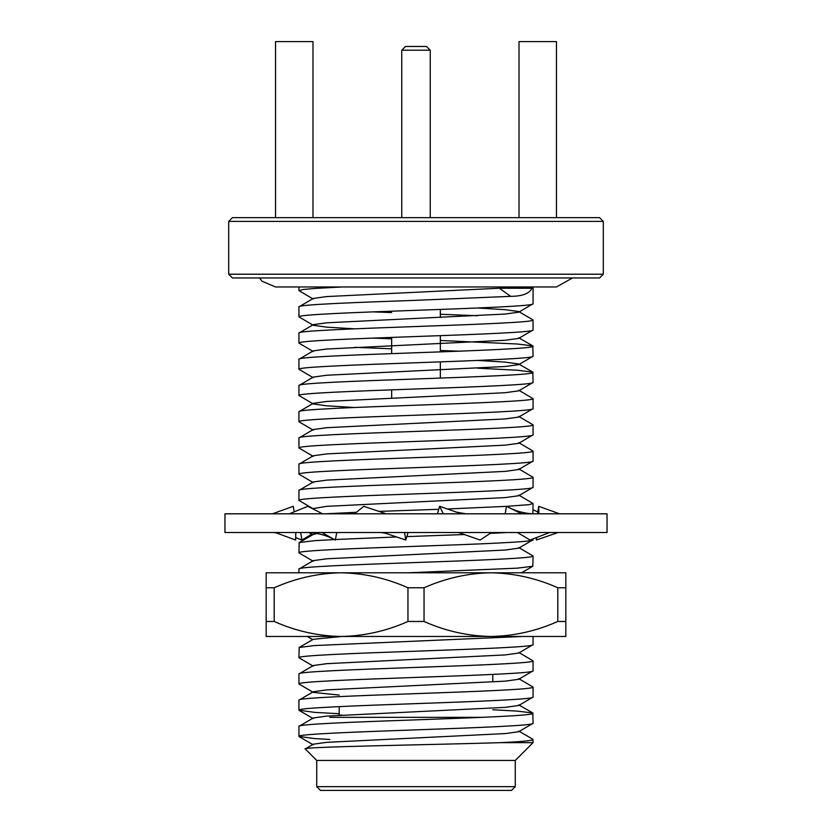 <?xml version="1.0" encoding="UTF-8"?>
<svg xmlns="http://www.w3.org/2000/svg" width="832" height="832" viewBox="0 0 832 832"><rect width="100%" height="100%" fill="white"/><g stroke="black" fill="none" stroke-linecap="round" stroke-linejoin="round"><path stroke-width="1.25" d="M316.732 786.656L515.268 786.656L511.524 790.4L320.476 790.4L316.732 786.656L316.732 760.438L515.268 760.438L533.062 742.643L532.813 739.232L518.731 731.078M316.732 760.438L305.271 748.966C298.147 746.782 435.666 744.754 500.937 742.643L533.062 742.643M305.271 748.966L313.269 744.193L326.789 742.331L505.211 733.585L518.731 731.723L533.062 723.289C535.111 725.483 478.119 727.667 416 729.851C353.881 732.025 296.889 734.219 298.938 736.403L298.938 726.398L313.269 717.974L326.789 716.102L505.211 707.366L518.731 705.505L533.062 697.07C535.111 699.254 478.119 701.449 416 703.622C353.881 705.806 296.889 707.99 298.938 710.185L298.938 700.18L313.269 691.756L326.789 689.884L505.211 681.148L518.731 679.276L533.062 670.852C535.111 673.036 478.119 675.22 416 677.404C353.881 679.588 296.889 681.772 298.938 683.956L298.938 673.962L313.269 665.527L326.789 663.666L505.211 654.919L518.731 653.058L533.062 644.634C535.111 646.818 478.119 649.002 416 651.186C353.881 653.37 296.889 655.554 298.938 657.738L299.187 647.462L314.621 645.549L522.205 636.47M501.134 286.957L499.335 288.236L326.789 296.566L313.269 298.438L298.938 306.862L298.938 316.867C296.889 314.683 353.881 312.489 416 310.305C478.119 308.131 535.111 305.937 533.062 303.753L518.731 312.187L518.731 311.542L505.211 309.681L477.443 307.996M533.062 303.753L533.062 286.957M342.399 286.957L314.621 288.454L303.066 289.494L298.938 290.649L298.938 286.957M298.938 306.862C296.889 304.678 353.881 302.494 416 300.31L510.702 296.348C522.215 296.296 529.318 293.592 532.022 288.236L531.274 286.957M500.937 742.643C521.664 741.686 532.366 740.646 533.062 739.513M533.062 723.289L532.813 713.014L517.379 711.11L492.794 709.758M298.938 726.398C296.889 724.214 353.881 722.03 416 719.846C478.119 717.662 535.111 715.478 533.062 713.294M533.062 697.07L533.062 687.066L518.731 678.642M298.938 700.18C296.889 697.996 353.881 695.812 416 693.628C478.119 691.444 535.111 689.26 533.062 687.066M533.062 670.852L533.062 660.847L518.731 652.423M298.938 673.962C296.889 671.778 353.881 669.583 416 667.41C478.119 665.226 535.111 663.042 533.062 660.847M533.062 644.634L533.062 636.47M298.938 572.79L298.938 569.078C296.889 566.883 353.881 564.699 416 562.515C478.119 560.342 535.111 558.147 533.062 555.963L532.813 566.249L517.379 568.152L407.971 572.79M298.938 569.078L313.269 560.643L326.789 558.782L505.211 550.035L518.731 548.174L518.731 547.539L533.062 555.963M317.127 533.52L313.269 534.425L299.187 542.568L298.938 552.854C296.889 550.67 353.881 548.486 416 546.302C478.119 544.118 535.111 541.934 533.062 539.75L518.731 548.174M533.062 539.75L533.062 538.866M299.187 542.568L314.621 540.665L334.36 539.562M335.39 539.51L396.573 536.962M406.827 536.598L464.308 534.539M490.173 533.406L507.177 532.532M506.553 506.345L528.934 504.67L533.062 503.526L532.865 513.77M325.426 513.812L356.408 512.304M378.955 511.389L438.745 509.298M447.346 508.986L506.47 506.355M518.731 312.187L505.211 314.049L326.789 322.795L313.269 324.657L298.938 333.081L298.938 343.086C296.889 340.902 353.881 338.718 416 336.534C478.119 334.35 535.111 332.166 533.062 329.971L518.731 338.406L505.211 340.267L326.789 349.014L313.269 350.875L298.938 359.31L298.938 369.304C296.889 367.12 353.881 364.936 416 362.752C478.119 360.568 535.111 358.384 533.062 356.2L518.731 364.624L505.211 366.496L326.789 375.232L313.269 377.094L298.938 385.528L298.938 395.533C296.889 393.338 353.881 391.154 416 388.97C478.119 386.797 535.111 384.602 533.062 382.418L518.731 390.842L505.211 392.714L326.789 401.45L313.269 403.322L298.938 411.746L298.938 421.751C296.889 419.567 353.881 417.373 416 415.199C478.119 413.015 535.111 410.831 533.062 408.637L518.731 417.071L505.211 418.933L326.789 427.679L313.269 429.541L298.938 437.965L298.938 447.97C296.889 445.786 353.881 443.602 416 441.418C478.119 439.234 535.111 437.05 533.062 434.855L518.731 443.29L505.211 445.151L326.789 453.898L313.269 455.759L298.938 464.194L298.938 474.188C296.889 472.004 353.881 469.82 416 467.636C478.119 465.452 535.111 463.268 533.062 461.084L518.731 469.508L505.211 471.38L326.789 480.116L313.269 481.978L298.938 490.412L298.938 500.417C296.889 498.222 353.881 496.038 416 493.854C478.119 491.681 535.111 489.486 533.062 487.302L518.731 495.737L505.211 497.598L326.789 506.334L312.458 508.674M533.062 487.302L533.062 477.298L518.731 468.874M298.938 490.412C296.889 488.228 353.881 486.034 416 483.86C478.119 481.676 535.111 479.492 533.062 477.298M533.062 461.084L533.062 451.079L518.731 442.655M298.938 464.194C296.889 461.999 353.881 459.815 416 457.631C478.119 455.458 535.111 453.263 533.062 451.079M533.062 434.855L533.062 424.861L518.731 416.426L518.731 417.071M298.938 437.965C296.889 435.781 353.881 433.597 416 431.413C478.119 429.229 535.111 427.045 533.062 424.861M533.062 408.637L533.062 398.642L518.731 390.208M298.938 411.746C296.889 409.562 353.881 407.378 416 405.194C478.119 403.01 535.111 400.826 533.062 398.642M533.062 382.418L532.813 372.133L517.379 370.23L477.443 368.17M298.938 385.528C296.889 383.344 353.881 381.15 416 378.976C478.119 376.792 535.111 374.608 533.062 372.414M533.062 356.2L532.813 345.914L517.379 344.011L440.346 340.475M298.938 359.31C296.889 357.115 353.881 354.931 416 352.747C478.119 350.574 535.111 348.379 533.062 346.195M533.062 329.971L533.062 319.977L518.731 311.542M298.938 333.081C296.889 330.897 353.881 328.713 416 326.529C478.119 324.345 535.111 322.161 533.062 319.977M298.938 736.403L314.621 738.587L329.846 739.471M298.938 710.185L314.621 712.369L339.206 713.721M298.938 683.956L313.269 692.39L313.269 691.756M298.938 657.738L313.269 666.172M298.938 552.854L313.269 561.288M298.938 500.417L313.269 508.841M533.062 503.526L518.731 495.092M298.938 474.188L313.269 482.622M298.938 447.97L313.269 456.404M298.938 421.751L313.269 430.175M298.938 395.533L313.269 403.957L326.789 405.829L354.557 407.503M298.938 369.304L313.269 377.738M298.938 343.086L313.269 351.52M354.557 347.329L391.654 348.806M440.346 350.48L459.295 351.198M391.654 338.801L372.705 338.083M298.938 316.867L313.269 325.291L326.789 327.163L354.557 328.838M477.443 315.734L440.346 314.257M391.654 312.582L372.705 311.865M603.294 274.217L599.55 277.961L232.45 277.961L228.706 274.217L603.294 274.217L603.294 221.406L228.706 221.406L228.706 274.217M228.706 221.406L232.45 217.651L599.55 217.651L603.294 221.406M515.268 786.656L515.268 760.438M339.206 715.291L339.206 706.649M492.794 681.97L492.794 674.388M329.846 717.35L481.489 717.35M312.988 217.651L312.988 41.6L275.527 41.6L275.527 217.651M556.473 217.651L556.473 41.6L519.012 41.6L519.012 217.651M298.938 290.649L313.269 299.073M532.022 288.236L499.335 288.236L510.702 296.348M339.206 695.074L313.269 692.39M299.187 647.462L313.269 639.309L341.858 636.47M518.731 364.624L518.731 363.99L505.211 362.118L477.443 360.443M405.506 46.467L426.494 46.467L430.238 50.211L401.762 50.211L405.506 46.467M430.238 217.651L430.238 50.211M401.762 217.651L401.762 50.211M607.038 532.532L224.962 532.532L224.962 513.812L607.038 513.812L607.038 532.532M466.014 513.812L456.758 512.242L439.65 506.314L443.29 513.812M386.194 513.812L363.782 506.314L354.567 513.812M380.973 532.532L385.601 533.291L405.766 540.03L404.539 532.532M405.766 540.03L408.096 532.532M439.65 506.314L437.393 513.812M458.526 532.532L480.147 540.03L491.494 532.532M322.504 513.812L307.861 506.314L289.307 513.812M306.561 532.532C316.046 532.563 325.208 534.851 334.027 539.386L335.286 540.03L336.814 532.532M335.286 540.03L321.953 532.532M294.185 511.836L293.238 506.314L272.449 513.812M275.298 532.532L295.641 540.03L295.776 532.532M311.761 534.196L301.964 540.03L300.654 532.532M301.964 540.03L295.682 537.628M533.062 509.912L537.815 511.836M537.482 513.812L538.762 506.314L559.551 513.812M536.806 537.441L536.359 540.03L536.318 537.628M536.359 540.03L558.043 532.532M538.762 506.314L538.886 513.812M505.17 513.812L506.48 506.314L521.581 513.812M517.452 532.532L530.036 540.03L549.619 532.532M407.961 621.483L407.961 587.766L424.039 587.766L424.039 621.483L407.961 621.483C386.37 631.062 364.083 636.054 341.078 636.47L565.833 636.47L565.833 621.483L557.794 621.483L557.794 587.766L565.833 587.766L565.833 621.483M565.833 587.766L565.833 573.456M424.039 587.766C445.63 578.198 467.917 573.196 490.922 572.79L565.833 572.79M274.206 587.766L274.206 621.483L266.167 621.483L266.167 636.47L266.167 587.766L274.206 587.766C295.786 578.198 318.084 573.196 341.078 572.79L490.922 572.79C514.01 573.206 536.307 578.198 557.794 587.766M266.167 587.766L266.167 572.79L341.078 572.79C364.177 573.206 386.464 578.198 407.961 587.766M557.794 621.483C536.214 631.062 513.916 636.054 490.922 636.47C467.823 636.054 445.536 631.051 424.039 621.483M266.167 636.47L341.078 636.47C317.99 636.054 295.693 631.051 274.206 621.483M391.654 398.039L391.654 389.813M391.654 353.59L391.654 337.366M440.346 378.134L440.346 361.92M440.346 351.915L440.346 335.691M440.346 317.46L440.346 309.473M340.267 715.104L342.212 715.104M299.187 736.684L313.269 744.838M299.187 710.466L313.269 718.609M307.247 636.47L312.707 639.631M532.813 566.249L521.518 572.79M308.984 532.584L312.707 534.747M518.731 704.86L532.813 713.014M518.731 363.99L532.813 372.133M518.731 337.771L532.813 345.914M276.64 533.031L273.957 532.532M508.903 507.52C517.275 511.69 525.907 513.791 534.799 513.812M572.468 277.961L556.473 286.957L275.527 286.957L262.08 281.258L259.532 277.961"/></g></svg>
